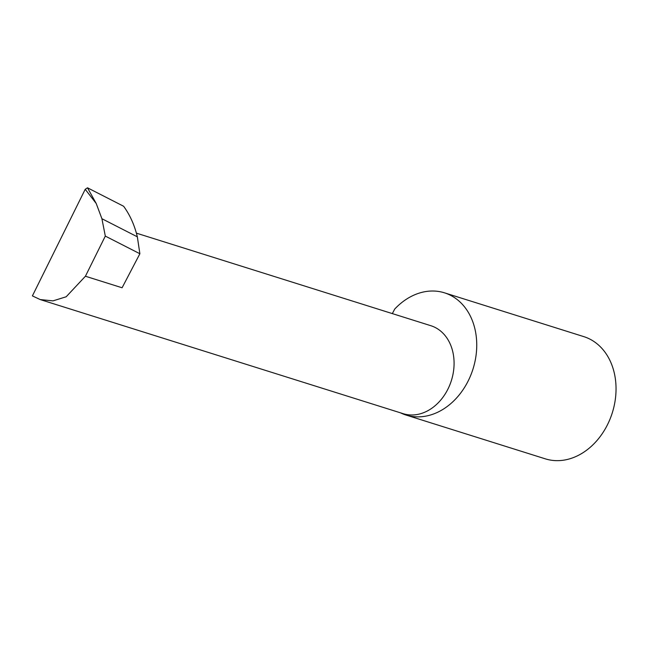 <?xml version="1.0" encoding="UTF-8"?>
<svg xmlns="http://www.w3.org/2000/svg" width="648" height="648" viewBox="0 0 648 648"><rect width="100%" height="100%" fill="white"/><g stroke="black" fill="none" stroke-linecap="round" stroke-linejoin="round"><path stroke-width="0.97" d="M136.388 233.142L430.855 325.709A46.105 36.037 107.5 0 1 438.178 329.233A46.105 36.037 107.5 0 1 449.631 385.374A46.105 36.037 107.5 0 1 403.194 413.683L40.241 299.579L52.99 300.875L66.177 296.776L85.423 276.234L105.308 236.091L101.914 218.724L137.336 236.82C134.565 225.221 129.997 215.031 123.63 206.267L87.512 187.815L96.22 203.504L85.212 189.297L32.4 295.893L40.241 299.579M400.513 412.841A64.063 50.066 -72.5 0 0 406.053 415.052L545.341 458.849A64.063 50.066 -72.5 0 0 609.857 419.515A64.063 50.066 -72.5 0 0 593.949 341.512A64.063 50.066 -72.5 0 0 583.767 336.62L444.471 292.823A64.063 50.066 -72.5 0 0 394.721 309.056L392.34 313.608M406.053 415.052A64.063 50.066 -72.5 0 0 470.561 375.727A64.063 50.066 -72.5 0 0 454.653 297.724A64.063 50.066 -72.5 0 0 444.471 292.823M85.423 276.234L122.091 287.769L139.879 253.741L137.336 236.82M139.879 253.741L105.308 236.091M101.914 218.724L96.22 203.504M85.212 189.297L87.512 187.815"/></g></svg>
